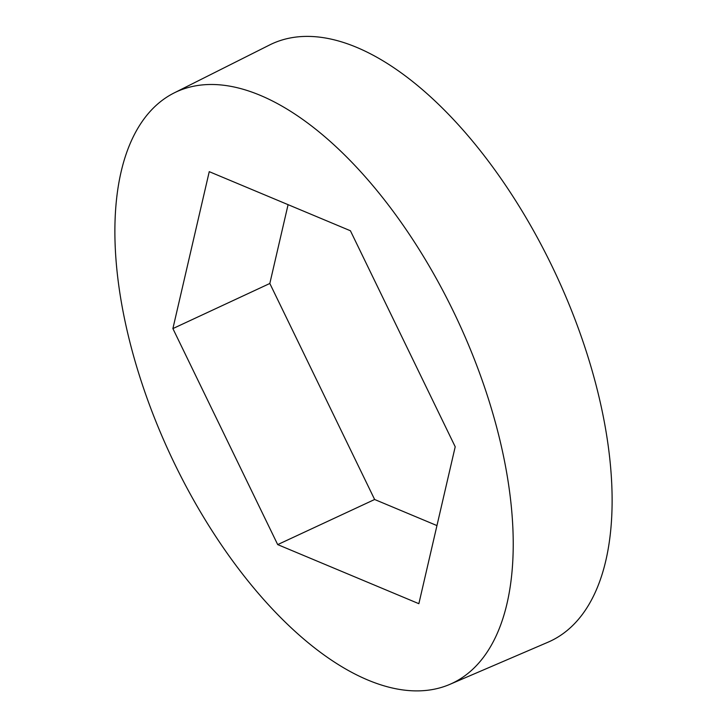 <?xml version="1.0" encoding="UTF-8"?>
<svg xmlns="http://www.w3.org/2000/svg" width="727" height="727" viewBox="0 0 727 727"><rect width="100%" height="100%" fill="white"/><g stroke="black" fill="none" stroke-linecap="round" stroke-linejoin="round"><path stroke-width="1.09" d="M505.819 467.952A326.305 158.695 65 0 1 449.622 684.461A326.305 158.695 65 0 1 122.29 307.403A326.305 158.695 65 0 1 174.289 92.856A326.305 158.695 65 0 1 505.819 467.952M449.622 684.461L547.885 642.259A329.504 160.249 -115 0 0 604.637 423.632A329.504 160.249 -115 0 0 269.853 44.847L174.289 92.856M277.696 544.605L172.89 328.586L209.249 171.663L350.414 230.759L455.211 446.769L418.861 603.692L277.696 544.605L374.632 499.494L269.826 283.475L288.083 204.669M436.954 525.585L374.632 499.494M269.826 283.475L172.89 328.586"/></g></svg>
